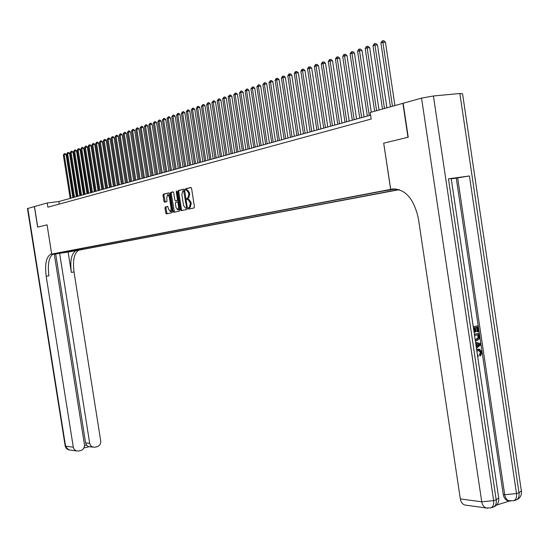 <?xml version="1.0" encoding="UTF-8"?>
<svg xmlns="http://www.w3.org/2000/svg" width="549" height="549" viewBox="0 0 549 549"><rect width="100%" height="100%" fill="white"/><g stroke="black" fill="none" stroke-linecap="round" stroke-linejoin="round"><path stroke-width="0.82" d="M188.28 208.442L188.739 209.073L194.106 207.913L194.428 206.781L191.574 188.341L190.908 187.435L185.589 188.746L185.349 189.542L185.809 190.174L186.495 190.002L188.595 192.877L188.835 194.408L187.82 198.017L187.037 198.21L186.818 198.992L187.278 199.623L187.964 199.465L190.064 202.361L190.304 203.892L189.295 207.481L188.499 207.659L188.28 208.442M188.115 199.445L188.863 199.349L190.97 202.245L191.203 203.768L190.194 207.357L189.398 207.536L189.474 208.915M191.148 187.49L186.475 188.636L186.516 189.995M186.681 189.981L187.394 189.892L189.501 192.761L189.734 194.291L188.719 197.901L187.936 198.093L187.998 199.459M80.778 249.706L75.693 250.468L80.778 249.706M165.311 206.98L164.995 208.071L165.771 213.039L166.395 213.925L171.988 212.71L172.29 211.619L169.511 193.735L168.879 192.857L163.307 194.229L163.012 195.32L163.952 201.332L164.57 202.204L166.958 201.641L166.793 197.558L167.589 194.621L169.318 196.954L171.144 208.709L170.355 211.626L168.612 209.279L167.685 206.445L165.311 206.98L166.196 206.863L165.88 207.954L167.088 213.774M47.077 224.843L37.737 227.108L34.477 206.541L47.235 202.972L47.9 207.179L371.199 119.044L370.218 112.49L402.904 103.336L407.976 137.284L383.703 143.172L390.641 189.384L51.702 254.063L47.077 224.843L51.668 254.07L50.652 254.297C46.191 256.98 44.702 264.302 46.185 276.277L73.298 447.181L74.115 449.26L76.03 450.825L78.555 451.024L80.758 450.516C83.414 449.59 84.649 447.627 84.45 444.615L54.276 254.084L52.526 254.338M180.628 209.793L181.273 210.692L187.085 209.437L187.422 208.311L184.594 190.043L183.942 189.151L178.13 190.585L177.821 191.704L180.628 209.793L181.52 209.677L181.973 210.542M179.448 211.091L173.752 212.326L173.12 211.434L170.341 193.529L170.643 192.424L173.079 191.827L173.71 192.706L174.843 200.008L175.481 200.893L177.121 200.509L177.43 199.404L176.243 191.773L176.462 190.99L176.922 191.608L179.777 209.986L179.448 211.091M399.343 189.652L79.9 249.953L51.702 254.063M390.641 189.384L394.402 188.863M82 248.423L82.151 249.404L398.965 189.535M82.151 249.404L59.759 252.664L382.406 191.169L396.083 188.938M370.616 115.146L58.853 201.531L47.235 202.972M59.251 204.084L58.853 201.531M76.057 249.555L76.819 250.179M73.031 250.893L72.564 250.22M383.703 143.172L390.723 189.371L392.13 189.096C405.176 188.643 413.939 198.546 418.427 218.804L460.33 498.931L481.741 501.793L421.557 98.106L403.158 103.26L408.236 137.223L383.785 143.152M184.176 189.206L179.022 190.469L178.713 191.587L181.52 209.677M185.5 189.975L185.39 189.535M186.962 199.424L186.893 198.985M186.317 208.133L186.557 207.35L183.62 190.702L182.831 190.901L181.829 194.497L183.524 205.408L185.603 208.291L187.36 207.906M184.684 190.627L183.654 190.702M186.372 208.188L185.603 208.291M187.216 208.016L186.502 208.174M173.306 191.876L171.528 192.315L171.226 193.42L174.452 212.175M176.325 200.783L178.247 200.145M176.023 207.577L177.801 209.944L178.61 207L177.958 202.807L177.32 201.922L175.673 202.3L175.371 203.404L176.023 207.577M178.439 209.855L179.523 208.352M178.528 201.929L177.361 201.915M167.884 206.479L166.196 206.863M171 211.537L172.05 210.095M169.771 195.437L167.836 194.586M169.106 192.912L164.192 194.12L163.897 195.211L165.242 202.046M394.93 105.566L385.439 42.149L382.893 42.314L380.896 43.014L390.456 106.822M392.466 106.252L382.893 42.314L382.804 40.798L383.82 40.736L385.439 42.149M380.896 43.014L382.008 41.079L382.804 40.798M476.635 349.562L478.57 349.171M476.697 350.001L479.565 349.198L481.912 352.266L480.588 355.807L479.84 355.814L479.483 354.709L480.444 352.383L478.666 350.331M473.238 326.71L477.904 325.838L478.755 331.569L477.294 331.747L476.635 327.293M478.042 331.726L477.362 327.135L475.461 327.547L476.1 331.822L475.386 331.98L474.638 332.008L474.027 327.863M496.639 505.039L509.547 501.011M509.28 500.928L507.605 500.688C505.286 499.762 503.845 497.717 503.268 494.546L504.703 494.724L457.646 177.876L469.429 175.968L448.458 178.837L451.216 178.603L498.684 497.868L496.207 499.844L448.458 178.837M451.251 178.823L456.267 178.137L503.268 494.546M475.853 340.771L475.331 340.799M474.357 334.224L479.016 333.339L479.428 336.118L479.291 338.85L476.957 340.682L475.31 340.668M390.723 189.371L394.367 188.863M421.557 98.106L433.422 95.986L459.849 93.508L462.546 93.721L521.365 490.902L519.011 492.796L459.849 93.508M466.506 505.245L464.626 504.984C462.32 504.051 460.886 502.026 460.33 498.931M456.267 178.137L457.646 177.876M475.386 331.98L474.748 327.705L473.43 327.986M473.259 326.84L477.904 325.838M474.377 334.362L479.016 333.339M475.132 339.467L476.806 339.536L478.797 337.662L478.721 336.29L478.474 334.643L474.542 335.508M475.722 339.618L478.049 337.683L477.747 334.801M476.806 339.536L476.058 339.557M478.797 337.662L478.049 337.683M478.721 336.29L477.973 336.311M476.278 347.181L476.628 346.92L476.113 343.448L475.709 343.351M475.537 342.185L480.54 343.578L480.732 344.868L476.457 348.347M478.707 344.086L476.875 343.633L477.287 346.412L479.922 344.381L476.903 343.839M476.113 343.448L475.729 343.454M476.628 346.92L476.244 346.927M477.211 345.911L479.174 344.395L477.959 344.099M479.922 344.381L479.174 344.395M477.479 355.251L478.172 355.395L478.145 356.589L477.678 356.589M480.588 355.807L480.231 354.702L481.192 352.369L479.661 350.358L476.875 351.188M481.192 352.369L480.444 352.383M480.231 354.702L479.483 354.709M478.241 349.233L477.493 349.246M478.145 356.589L477.664 356.5M27.464 208.579L34.381 206.568L37.641 227.128L47.042 224.85M52.58 254.304L78.809 250.193C74.177 252.876 72.578 260.13 74.019 271.968L100.7 440.874C100.899 443.86 99.685 445.809 97.063 446.721L94.895 447.229L92.136 446.9L90.53 445.486L89.707 443.407L59.628 253.302L55.696 254.05L85.596 442.892L89.707 443.407M51.668 254.07L57.247 253.261L52.999 254.063M52.683 254.002L53.425 253.892C48.943 256.575 47.447 263.897 48.923 275.852L46.185 276.277M54.303 254.249L55.696 254.05M68.131 252.06L76.105 250.584C71.487 253.267 69.895 260.535 71.343 272.379L68.131 252.06L59.628 253.302M84.512 445.644L86.57 445.17L85.596 442.892M86.57 445.17L88.286 446.577L89.171 446.694M386.915 107.81L377.486 44.943L374.953 45.114L372.991 45.807L382.481 109.052M384.465 108.496L374.953 45.114L374.878 43.611L375.887 43.543L377.486 44.943M372.991 45.807L374.089 43.886L374.878 43.611M379.03 110.02L369.676 47.694L367.151 47.866L365.222 48.545L374.644 111.248M376.593 110.706L367.151 47.866L367.082 46.37L368.091 46.301L369.676 47.694M365.222 48.545L366.313 46.644L367.082 46.37M371.282 112.188L361.997 50.398L357.591 51.235L367.336 116.059M369.251 115.523L359.485 50.57L359.423 49.087L360.425 49.019L361.997 50.398M357.591 51.235L358.662 49.355L359.423 49.087M364.062 116.964L354.441 53.054L351.943 53.226L350.084 53.884L359.76 118.159M361.647 117.637L351.943 53.226L351.895 51.757L352.89 51.688L354.441 53.054M350.084 53.884L351.147 52.018L351.895 51.757M356.569 119.037L347.016 55.669L344.532 55.84L342.7 56.492L352.314 120.217M354.16 119.709L344.532 55.84L344.484 54.378L345.479 54.31L347.016 55.669M342.7 56.492L343.756 54.639L344.484 54.378M349.198 121.082L339.721 58.242L337.244 58.414L335.439 59.052L344.985 122.249M346.803 121.748L337.244 58.414L337.203 56.959L338.191 56.89L339.721 58.242M335.439 59.052L336.482 57.22L337.203 56.959M341.952 123.093L332.536 60.767L330.073 60.946L328.302 61.57L337.772 124.246M339.563 123.751L330.073 60.946L330.045 59.498L331.026 59.429L332.536 60.767M328.302 61.57L329.331 59.752L330.045 59.498M334.821 125.069L325.475 63.252L323.025 63.43L321.275 64.048L330.683 126.215M332.447 125.721L323.025 63.43L322.997 61.996L323.979 61.927L325.475 63.252M321.275 64.048L322.297 62.243L322.997 61.996M327.801 127.011L318.523 65.702L316.08 65.88L314.364 66.484L323.711 128.143M325.44 127.663L316.08 65.88L316.066 64.453L317.041 64.384L318.523 65.702M314.364 66.484L315.38 64.7L316.066 64.453M320.904 128.926L311.681 68.103L309.259 68.289L307.564 68.886L316.842 130.044M318.55 129.578L309.259 68.289L309.245 66.875L310.212 66.8L311.681 68.103M307.564 68.886L308.565 67.108L309.245 66.875M314.11 130.806L304.956 70.478L302.54 70.656L300.873 71.246L310.089 131.918M311.763 131.451L302.54 70.656L302.533 69.249L303.494 69.181L304.956 70.478M300.873 71.246L301.868 69.49L302.533 69.249M307.419 132.659L298.327 72.804L295.925 72.99L294.291 73.566L303.439 133.764M305.093 133.304L295.925 72.99L295.925 71.59L296.885 71.521L298.327 72.804M294.291 73.566L295.273 71.823L295.925 71.59M300.838 134.484L291.807 75.103L289.419 75.288L287.806 75.858L296.892 135.576M298.519 135.123L289.419 75.288L289.419 73.895L290.38 73.827L291.807 75.103M287.806 75.858L288.774 74.129L289.419 73.895M294.36 136.276L285.391 77.361L283.01 77.546L281.424 78.109L290.448 137.36M292.047 136.914L283.01 77.546L283.016 76.167L283.97 76.091L285.391 77.361M281.424 78.109L282.385 76.393L283.016 76.167M287.978 138.046L279.07 79.584L276.703 79.77L275.138 80.326L284.101 139.117M285.679 138.684L276.703 79.77L276.717 78.404L277.664 78.329L279.07 79.584M275.138 80.326L276.092 78.624L276.717 78.404M281.699 139.789L272.846 81.774L270.485 81.966L268.948 82.508L277.856 140.853M279.407 140.42L270.485 81.966L270.513 80.6L271.453 80.525L272.846 81.774M268.948 82.508L270.513 80.6M275.509 141.498L266.718 83.935L264.371 84.121L262.854 84.656L271.7 142.555M273.23 142.129L264.371 84.121L264.398 82.769L265.339 82.693L266.718 83.935M262.854 84.656L264.398 82.769M269.415 143.186L260.679 86.056L258.346 86.248L256.857 86.776L265.641 144.236M267.15 143.817L258.346 86.248L258.38 84.903L259.313 84.827L260.679 86.056M256.857 86.776L258.38 84.903M263.41 144.854L254.736 88.149L252.41 88.341L250.941 88.863L259.67 145.89M261.152 145.478L252.41 88.341L252.444 87.003L253.377 86.927L254.736 88.149M250.941 88.863L252.444 87.003M257.495 146.494L248.875 90.214L246.563 90.407L245.115 90.914L253.789 147.516M255.251 147.111L246.563 90.407L246.604 89.075L247.53 89L248.875 90.214M245.115 90.914L246.604 89.075M251.668 148.106L243.104 92.246L240.805 92.438L239.378 92.939L247.997 149.122M249.438 148.724L240.805 92.438L240.846 91.113L241.773 91.038L243.104 92.246M239.378 92.939L240.846 91.113M245.925 149.699L237.422 94.243L235.13 94.442L233.723 94.936L242.281 150.707M243.701 150.316L235.13 94.442L235.178 93.124L236.091 93.049L237.422 94.243M233.723 94.936L235.178 93.124M240.27 151.263L231.815 96.219L229.53 96.411L228.151 96.898L236.653 152.265M238.053 151.881L229.53 96.411L229.585 95.107L230.498 95.032L231.815 96.219M228.151 96.898L229.585 95.107M234.691 152.807L226.291 98.161L224.019 98.353L222.654 98.841L231.108 153.802M232.488 153.418L224.019 98.353L224.081 97.056L224.987 96.981L226.291 98.161M222.654 98.841L224.081 97.056M229.194 154.331L220.849 100.076L218.584 100.275L217.239 100.748L225.639 155.319M226.998 154.942L218.584 100.275L218.646 98.985L219.552 98.909L220.849 100.076M217.239 100.748L218.646 98.985M223.772 155.834L215.483 101.97L213.232 102.162L211.9 102.629L220.252 156.808M221.59 156.438L213.232 102.162L213.293 100.879L214.199 100.803L215.483 101.97M211.9 102.629L213.293 100.879M218.433 157.316L210.192 103.83L207.947 104.029L206.644 104.488L214.934 158.284M216.258 157.92L207.947 104.029L208.016 102.752L208.915 102.67L210.192 103.83M206.644 104.488L208.016 102.752M213.163 158.778L204.969 105.669L202.739 105.861L201.449 106.321L209.697 159.738M211.001 159.375L202.739 105.861L202.814 104.598L203.706 104.516L204.969 105.669M201.449 106.321L202.814 104.598M207.968 160.212L199.829 107.474L197.606 107.673L196.336 108.126L204.53 161.166M205.813 160.809L197.606 107.673L197.688 106.417L198.573 106.334L199.829 107.474M196.336 108.126L197.688 106.417M202.842 161.632L194.751 109.265L192.541 109.464L191.292 109.903L199.431 162.579M200.701 162.23L192.541 109.464L192.624 108.208L193.509 108.132L194.751 109.265M191.292 109.903L192.624 108.208M197.791 163.032L189.748 111.022L187.552 111.221L186.31 111.66L194.408 163.973M195.657 163.623L187.552 111.221L187.634 109.978L188.513 109.896L189.748 111.022M186.31 111.66L187.634 109.978M192.809 164.419L184.814 112.765L182.625 112.957L181.403 113.389L189.446 165.345M190.681 165.002L182.625 112.957L182.714 111.722L183.586 111.639L184.814 112.765M181.403 113.389L182.714 111.722M187.888 165.777L179.942 114.473L177.766 114.672L176.558 115.098L184.56 166.704M185.775 166.361L177.766 114.672L177.855 113.444L178.727 113.362L179.942 114.473M176.558 115.098L177.855 113.444M183.037 167.122L175.138 116.168L172.969 116.367L171.782 116.786L179.729 168.035M180.93 167.706L172.969 116.367L173.065 115.139L173.93 115.064L175.138 116.168M171.782 116.786L173.065 115.139M178.253 168.447L170.403 117.836L168.241 118.035L167.068 118.447L174.973 169.36M176.154 169.03L168.241 118.035L168.337 116.813L169.202 116.738L170.403 117.836M167.068 118.447L168.337 116.813M173.525 169.758L165.723 119.483L163.575 119.682L162.422 120.087L170.272 170.657M171.439 170.334L163.575 119.682L163.677 118.467L164.535 118.392L165.723 119.483M162.422 120.087L163.677 118.467M168.866 171.048L161.111 121.103L158.97 121.302L157.831 121.706L165.633 171.947M166.793 171.624L158.97 121.302L159.073 120.101L159.931 120.018L161.111 121.103M157.831 121.706L159.073 120.101M164.268 172.324L156.554 122.708L154.427 122.907L153.301 123.305L161.063 173.21M162.202 172.894L154.427 122.907L154.53 121.713L155.381 121.631L156.554 122.708M153.301 123.305L154.53 121.713M159.725 173.58L152.059 124.287L149.939 124.493L148.827 124.884L156.547 174.465M157.666 174.15L149.939 124.493L150.049 123.299L150.9 123.216L152.059 124.287M148.827 124.884L150.049 123.299M155.243 174.822L147.626 125.851L145.512 126.05L144.414 126.442L152.087 175.701M153.198 175.392L145.512 126.05L145.622 124.87L146.466 124.788L147.626 125.851M144.414 126.442L145.622 124.87M150.824 176.051L143.241 127.395L141.141 127.594L140.057 127.979L147.688 176.915M148.779 176.613L141.141 127.594L141.258 126.414L142.095 126.339L143.241 127.395M140.057 127.979L141.258 126.414M146.453 177.258L138.918 128.912L136.831 129.118L135.761 129.495L143.344 178.123M144.421 177.821L136.831 129.118L136.941 127.944L137.778 127.862L138.918 128.912M135.761 129.495L136.941 127.944M142.143 178.452L134.649 130.415L132.57 130.621L131.513 130.991L139.055 179.31M140.119 179.015L132.57 130.621L132.686 129.454L133.517 129.372L134.649 130.415M131.513 130.991L132.686 129.454M137.888 179.633L130.436 131.904L128.363 132.103L127.32 132.467L134.814 180.484M135.871 180.189L128.363 132.103L128.48 130.943L129.31 130.861L130.436 131.904M127.32 132.467L128.48 130.943M133.681 180.799L126.27 133.366L124.211 133.565L123.175 133.929L130.635 181.644M131.678 181.355L124.211 133.565L124.328 132.412L125.158 132.336L126.27 133.366M123.175 133.929L124.328 132.412M129.53 181.945L122.159 134.814L120.107 135.013L119.092 135.37L126.503 182.79M127.533 182.501L120.107 135.013L120.231 133.867L121.055 133.784L122.159 134.814M119.092 135.37L120.231 133.867M125.426 183.085L118.104 136.241L116.059 136.44L115.05 136.797L122.427 183.915M123.436 183.634L116.059 136.44L116.182 135.301L116.999 135.226L118.104 136.241M115.05 136.797L116.182 135.301M121.377 184.21L114.089 137.655L112.058 137.854L111.063 138.204L118.392 185.034M119.394 184.752L112.058 137.854L112.181 136.722L112.998 136.639L114.089 137.655M111.063 138.204L112.181 136.722M117.376 185.315L110.129 139.048L108.105 139.247L107.124 139.597L114.412 186.138M115.407 185.864L108.105 139.247L108.235 138.122L109.045 138.039L110.129 139.048M107.124 139.597L108.235 138.122M113.423 186.413L106.218 140.427L104.2 140.626L103.233 140.969L110.479 187.223M111.461 186.955L104.2 140.626L104.331 139.501L105.14 139.425L106.218 140.427M103.233 140.969L104.331 139.501M109.519 187.49L102.347 141.786L100.343 141.985L99.383 142.321L106.595 188.3M107.563 188.032L100.343 141.985L100.474 140.873L101.277 140.791L102.347 141.786M99.383 142.321L100.474 140.873M105.662 188.561L98.532 143.131L96.528 143.33L95.588 143.666L102.759 189.364M103.713 189.103L96.528 143.33L96.665 142.218L97.468 142.143L98.532 143.131M95.588 143.666L96.665 142.218M101.846 189.618L94.757 144.456L92.767 144.662L91.834 144.991L98.964 190.414M99.911 190.153L92.767 144.662L92.905 143.557L93.701 143.474L94.757 144.456M91.834 144.991L92.905 143.557M98.079 190.661L91.024 145.773L89.041 145.972L88.121 146.295L95.217 191.457M96.15 191.196L89.041 145.972L89.185 144.874L89.974 144.792L91.024 145.773M88.121 146.295L89.185 144.874M94.359 191.69L87.339 147.07L85.37 147.269L84.457 147.592L91.511 192.479M92.438 192.225L85.37 147.269L85.507 146.178L86.296 146.096L87.339 147.07M84.457 147.592L85.507 146.178M90.674 192.713L83.702 148.347L81.732 148.553L80.833 148.868L87.854 193.495M88.766 193.241L81.732 148.553L81.876 147.461L82.666 147.386L83.702 148.347M80.833 148.868L81.876 147.461M87.037 193.722L80.099 149.616L78.143 149.815L77.251 150.131L84.237 194.497M85.136 194.25L78.143 149.815L78.287 148.738L79.07 148.655L80.099 149.616M77.251 150.131L78.287 148.738M83.448 194.717L76.544 150.872L74.595 151.071L73.71 151.38L80.662 195.492M81.547 195.245L74.595 151.071L74.739 149.994L75.515 149.911L76.544 150.872M73.71 151.38L74.739 149.994M79.893 195.698L73.024 152.107L71.082 152.306L70.21 152.615L77.128 196.467M78.006 196.226L71.082 152.306L71.233 151.236L72.008 151.153L73.024 152.107M70.21 152.615L71.233 151.236M76.38 196.672L69.551 153.329L67.616 153.528L66.752 153.837L73.628 197.434M74.499 197.194L67.616 153.528L67.767 152.464L68.536 152.382L69.551 153.329M66.752 153.837L67.767 152.464M72.907 197.633L66.113 154.543L64.185 154.743L63.334 155.044L70.176 198.395M71.034 198.155L64.185 154.743L64.336 153.679L65.105 153.603L66.113 154.543M63.334 155.044L64.336 153.679M190.105 207.385L189.206 207.501M191.203 203.768L190.304 203.892M190.97 202.245L190.064 202.361M187.957 198.086L187.058 198.203M188.643 197.928L187.737 198.045M189.734 194.291L188.835 194.408M189.501 192.761L188.595 192.877M178.713 191.587L177.821 191.704M179.043 190.462L178.151 190.578M187.264 207.254L186.557 207.35M184.78 191.244L184.073 191.333M174.006 211.317L173.12 211.434M171.226 193.42L170.341 193.529M171.549 192.308L170.664 192.418M176.373 200.776L175.481 200.893M177.993 200.399L177.101 200.515M178.116 199.308L177.43 199.404M176.936 191.69L176.243 191.773M179.297 206.904L178.61 207M178.651 202.718L177.958 202.807M171.823 208.62L171.144 208.709M169.991 196.865L169.318 196.954M164.83 201.215L163.952 201.332M163.897 195.211L163.012 195.32M164.213 194.113L163.328 194.222M166.649 212.923L165.771 213.039M165.88 207.954L164.995 208.071M393.489 188.911L392.13 189.096M433.422 95.986L493.633 500.64L496.207 499.844C496.619 503.653 495.672 506.061 493.359 507.077C497.195 505.554 499.007 502.692 498.78 498.499M469.429 175.968L516.506 493.572L519.011 492.796C519.416 496.557 518.448 498.945 516.108 499.967C519.896 498.465 521.68 495.644 521.461 491.52M507.605 500.688L513.61 500.75C515.943 499.727 516.911 497.332 516.506 493.572L504.703 494.724C505.272 497.902 506.72 499.947 509.04 500.873L510.597 501.12M515.964 500.015L513.439 500.805M464.626 504.984L486.091 507.969L490.799 507.88C493.105 506.864 494.052 504.449 493.633 500.64L481.741 501.793C482.31 504.956 483.765 507.022 486.091 507.969L487.718 508.25M493.215 507.125L490.628 507.935M478.79 345.252L478.042 345.273M53.877 253.775L51.105 254.18M76.572 250.468L79.282 250.07M71.343 272.379L74.019 271.968M27.814 208.407L65.571 446.152L73.298 447.181M69.963 450.056L68.604 449.864L65.159 445.925M190.194 207.357L189.295 207.481M187.936 198.093L187.037 198.21M188.719 197.901L187.82 198.017M179.022 190.469L178.13 190.585M187.236 208.009L186.337 208.133M171.528 192.315L170.643 192.424M178.013 200.392L177.121 200.509M178.686 209.828L177.801 209.944M171.24 211.509L170.355 211.626M164.192 194.12L163.307 194.229M166.169 206.87L165.29 206.987M478.707 344.333L479.455 344.319M478.913 350.372L479.661 350.358M76.105 250.584L78.809 250.193M53.425 253.892L50.652 254.297M88.286 446.577L92.788 447.161M27.457 208.551L65.249 446.392L66.333 448.43L68.234 449.741L76.359 450.942M83.928 447.936L89.24 446.701"/></g></svg>
